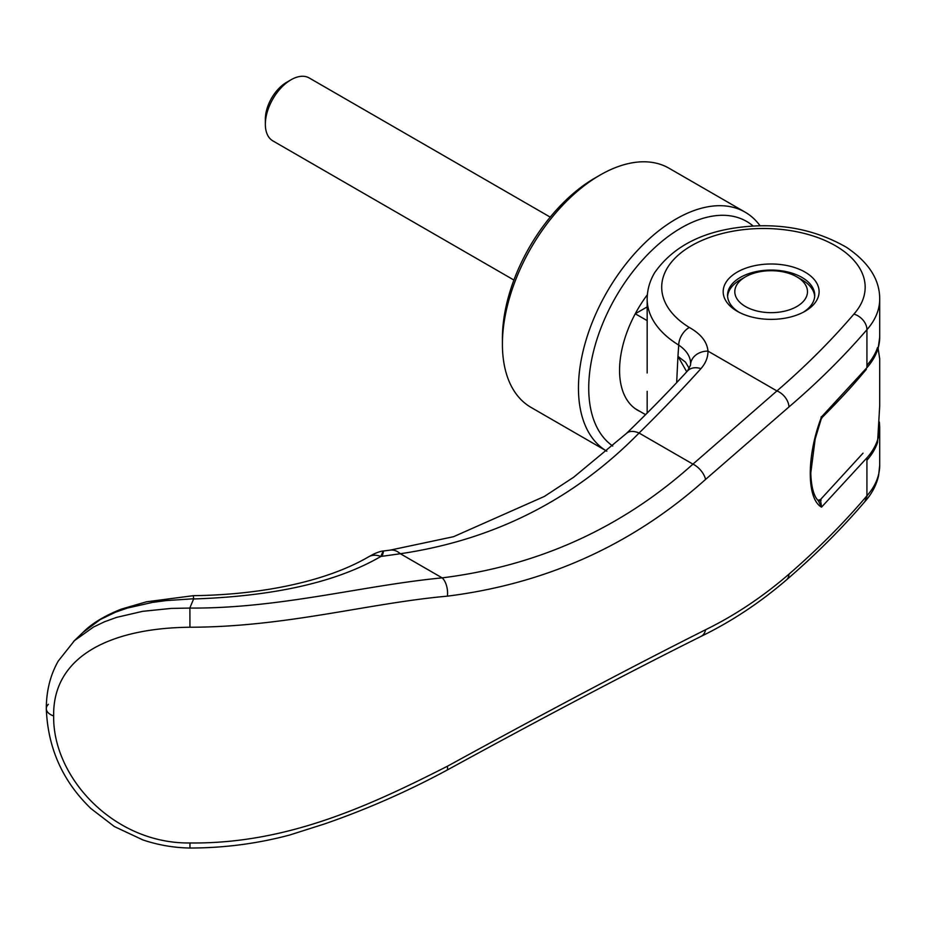 <?xml version="1.0" encoding="UTF-8"?>
<svg xmlns="http://www.w3.org/2000/svg" width="926" height="926" viewBox="0 0 926 926"><rect width="100%" height="100%" fill="white"/><g stroke="black" fill="none" stroke-linecap="round" stroke-linejoin="round"><path stroke-width="1.39" d="M647.17 320.639L635.259 313.764A87.194 50.34 -60 0 1 647.367 294.734A87.194 50.34 -60 0 0 619.563 370.296A87.194 50.34 -60 0 0 637.62 410.218A87.194 50.34 -60 0 1 635.259 408.69L645.619 414.674M878.103 348.176L879.7 358.883M745.453 276.851A36.334 20.974 180 0 1 796.835 276.851L796.835 276.851A36.334 20.974 180 0 1 796.835 306.518A36.334 20.974 180 0 1 745.453 306.518A36.334 20.974 180 0 1 745.453 276.851L740.314 279.814A43.603 25.176 0 0 0 727.593 296.424M801.974 279.814L796.835 276.851L801.974 279.814A43.603 25.176 0 0 1 814.695 296.424M550.241 217.124L309.215 77.969A36.334 20.974 120 0 0 291.053 79.763L286.597 82.333A30.037 17.339 -60 0 0 265.357 119.13L265.357 124.269A36.334 20.974 120 0 0 272.881 140.902L513.907 280.046M291.053 79.763A36.334 20.974 120 0 0 265.357 124.269M647.17 306.888L635.259 313.764M640.121 411.491A87.194 50.34 -60 0 1 637.62 410.218A87.194 50.34 -60 0 0 640.121 411.491M877.559 347.516A116.271 67.123 180 0 1 866.933 365.284M866.933 460.21A116.271 67.123 0 0 0 877.559 442.443L879.7 405.889L879.7 358.431M745.117 212.158A138.067 79.717 -60 0 0 638.72 249.152A138.067 79.717 -60 0 0 578.461 388.098A138.067 79.717 -60 0 0 606.843 451.182L531.003 407.394A138.067 79.717 -60 0 1 502.413 344.194L502.413 338.256A130.797 75.515 -60 0 1 594.897 178.058L600.036 175.095A138.067 79.717 -60 0 1 669.07 168.254L745.117 212.158A138.067 79.717 -60 0 1 760.13 225.851M502.413 344.194A138.067 79.717 -60 0 1 600.036 175.095M612.757 446.031A130.797 75.515 -60 0 1 588.728 388.098A130.797 75.515 -60 0 1 650.446 251.745A130.797 75.515 -60 0 1 753.232 226.106M879.7 465.211L878.647 475.316C876.517 484.946 871.922 493.72 864.872 501.626L866.921 496.348L866.933 457.838L821.547 507.135C806.511 498.952 806.511 455.604 821.547 416.85L866.933 367.657L866.933 329.679C843.771 356.568 817.797 382.322 788.987 406.919L705.566 479.425C632.608 544.731 546.56 583.646 447.397 596.159C367.9 603.254 286.111 627.064 189.946 627.238C114.095 627.978 52.62 654.219 53.662 715.925C52.608 777.261 113.852 844.026 189.98 842.961C286.157 844.095 367.935 806.615 447.397 766.242C546.583 711.851 632.632 666.361 705.566 629.749C734.862 615.396 762.677 596.865 788.987 574.143C817.797 549.176 843.771 523.063 866.933 495.804A116.271 67.123 -0 0 0 879.7 465.222A116.271 67.123 -0 0 0 879.7 465.211L879.7 427.256A116.271 67.123 180 0 1 866.933 457.838M803.444 312.143A43.603 25.176 0 0 0 814.741 295.244A43.603 25.176 0 0 0 801.974 277.441A43.603 25.176 0 0 0 740.314 277.441A43.603 25.176 0 0 0 727.547 295.244A43.603 25.176 0 0 0 738.844 312.143M737.223 272.105A47.955 27.687 180 0 1 805.053 272.105A47.955 27.687 180 0 1 805.053 311.263L805.053 311.263A47.955 27.687 180 0 1 737.223 311.263A47.955 27.687 180 0 1 737.223 272.105M866.933 367.657A116.271 67.123 180 0 0 879.7 337.064L879.7 299.098A116.259 67.123 180 0 1 879.7 299.098A116.259 67.123 180 0 1 866.933 329.679A14.538 10.637 -139.5 0 0 853.899 314.099A101.733 58.732 0 0 0 827.393 241.559A101.733 58.732 0 0 0 827.034 241.385A101.733 58.732 0 0 0 805.423 233.734A101.733 58.732 0 0 0 801.546 232.773A101.733 58.732 0 0 0 779.449 229.231A101.733 58.732 0 0 0 774.194 228.826A101.733 58.732 0 0 0 751.808 228.884A101.733 58.732 0 0 0 746.564 229.312A101.733 58.732 0 0 0 724.514 232.958A101.733 58.732 0 0 0 720.659 233.942A101.733 58.732 0 0 0 698.98 241.79A101.733 58.732 0 0 0 689.326 327.468C700.936 333.997 707.151 341.879 707.973 351.116C708.02 357.355 705.693 363.189 700.959 368.617C681.825 389.811 661.199 411.283 639.067 433.032L692.937 464.134C622.04 527.924 538.446 565.844 442.153 577.87C362.807 585.463 279.548 608.706 189.888 608.069L171.275 608.405L142.685 611.322L116.479 617.41L104.557 621.751L93.445 627.076L74.45 640.642L58.234 661.095C50.34 675.008 46.358 690.854 46.3 708.633L46.3 708.633A14.538 8.392 180 0 1 48.372 704.316M686.733 371.789L677.959 356.383L676.663 382.542M689.291 368.583L685.506 362.147L677.959 356.383A1215.178 718.229 58.3 0 1 678.735 345.085C686.745 350.572 690.692 356.88 690.599 364.011L690.518 365.18M853.899 314.099C831.12 340.745 805.47 366.36 776.926 390.934L692.937 464.134A14.538 7.663 -131.8 0 1 705.566 479.425M447.397 596.159A14.538 7.582 -97 0 0 442.153 577.87L400.356 553.736C494.09 539.893 573.657 499.658 639.067 433.032A21.796 11.888 -133.6 0 0 626.474 433.414L573.599 477.272L544.326 496.463L453.509 536.71L390.39 550.09A34.864 18.427 -97.3 0 0 390.297 550.102M821.119 500.167L818.364 500.792L821.547 507.135L820.482 499.577L863.032 453.161M193.661 598.763L165.928 600.615L152.489 602.409L127.325 608.081L115.646 612.132L100.251 619.54L82.97 632.435C91.651 623.592 104.418 615.825 121.294 609.123L146.412 601.819L193.372 595.673L193.627 598.972A1576.469 289.201 -81.8 0 0 189.83 608.012M788.987 406.919A14.538 9.85 -130.7 0 0 776.926 390.934L707.973 351.116A17.444 14.237 -178.4 0 0 690.599 364.011M879.7 299.086C879.793 279.629 868.762 262.394 846.595 247.381C816.686 230.204 783.431 223.259 746.819 226.557C704.431 230.354 673.758 245.656 654.809 272.441C649.786 280.81 647.239 289.688 647.17 299.086A116.271 67.123 180 0 1 647.17 299.086A116.271 67.123 180 0 0 678.735 345.085A14.538 8.647 -58.5 0 1 689.326 327.468M382.577 554.929C384.174 549.28 383.595 549.789 380.841 556.48A18.89 14.978 -121.2 0 0 368.328 556.989A18.89 14.978 -121.2 0 0 368.247 557.047L373.41 554.199C377.982 552.116 381.327 551.051 383.422 551.005L390.402 550.09A34.864 18.427 -97.3 0 1 400.356 553.736L380.841 556.48C336.751 582.095 274.339 596.263 193.627 598.972M189.946 627.238L189.888 608.069M189.969 842.961L189.946 848.031C173.833 847.753 158.149 845.056 142.893 839.928L114.373 826.559L90.968 808.583C62.679 781.324 47.793 748.011 46.3 708.633A14.538 8.392 180 0 0 53.662 715.925M818.954 501.232C816.917 499.681 811.408 493.952 810.794 472.931L815.146 439.109L821.165 419.108L821.119 416.92M817.982 500.295L820.482 499.577M819.406 501.035L818.688 501.001M788.987 574.143A14.538 9.85 49.3 0 1 786.417 579.942A14.538 9.85 49.3 0 1 786.405 579.942C759.783 602.826 731.285 621.659 700.936 636.44L700.936 636.44C628.534 672.542 543.805 717.152 446.76 770.282L446.76 770.282C407.486 791.441 366.754 809.324 324.575 823.932L289.792 834.986C257.521 843.632 224.242 847.985 189.946 848.031M705.566 629.749A14.538 10.313 64 0 1 700.936 636.44M700.959 368.617A18.89 13.126 -137 0 0 687.543 370.921L687.543 370.921C669.278 390.853 648.929 411.688 626.474 433.414M447.397 766.242A14.538 3.947 61.6 0 1 446.76 770.282M647.17 299.098L647.17 372.97M647.17 391.339L647.17 413.123M864.953 501.522C841.734 528.711 815.551 554.848 786.417 579.942M82.97 632.435L73.513 641.521M690.518 365.133L687.543 370.921M368.328 556.989C326.982 581.019 263.042 594.805 193.372 595.673M879.7 427.256L879.376 422.071M821.165 419.084L822.334 417.267C838.377 401.12 851.063 387.496 860.381 376.407L866.354 369.347M878.172 348.292L879.7 337.191"/></g></svg>
